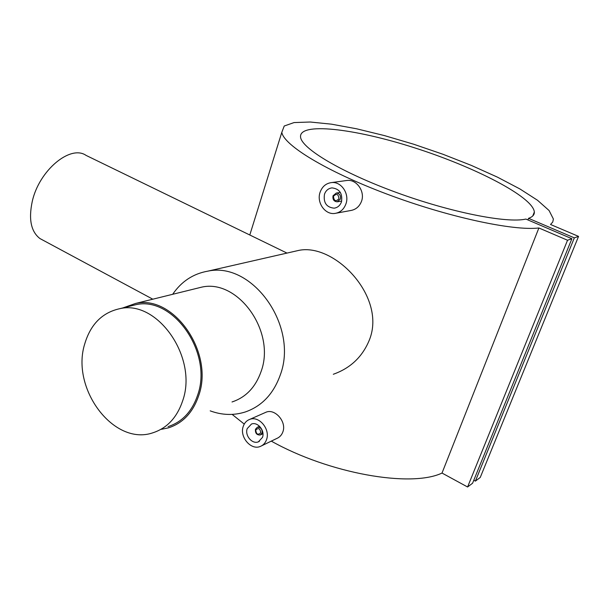 <?xml version="1.0" encoding="UTF-8"?>
<svg xmlns="http://www.w3.org/2000/svg" width="609" height="609" viewBox="0 0 609 609"><rect width="100%" height="100%" fill="white"/><g stroke="black" fill="none" stroke-linecap="round" stroke-linejoin="round"><path stroke-width="0.91" d="M84.704 344.009C90.581 324.247 102.335 312.463 119.965 308.641C157.442 299.689 197.948 357.437 182.776 400.494C177.166 417.363 167.201 428.127 152.889 432.793C113.738 446.397 70.644 388.527 84.704 344.009M130.098 306.129L135.784 304.721C172.918 295.852 212.853 352.451 197.758 394.792C192.17 411.372 182.289 421.976 168.107 426.612M333.039 195.786L336.275 193.053C339.571 193.449 340.941 195.466 340.385 199.105L337.196 201.823C333.884 201.457 332.499 199.44 333.039 195.786M333.45 196.281C336.594 193.182 338.429 194.012 338.962 198.778C335.81 201.868 333.976 201.039 333.45 196.281M341.451 201.906C340.081 205.553 337.645 207.639 334.151 208.171C326.47 207.357 323.242 202.706 324.483 194.218C325.876 190.472 328.388 188.364 332.012 187.884C339.594 188.843 342.738 193.517 341.451 201.906M345.866 180.622L347.275 180.431C356.554 179.335 365.255 191.386 361.533 201.236C359.447 206.611 355.747 209.717 350.426 210.569L336.488 213.135M320.098 192.231C322.23 186.483 326.074 183.263 331.646 182.571C341.322 181.406 349.703 193.883 345.92 203.931C343.841 209.435 340.172 212.594 334.904 213.432C325.046 214.985 316.345 202.447 320.098 192.231M262.076 433.045C262.372 429.086 260.774 427.175 257.272 427.305L255.453 429.269C255.163 433.235 256.77 435.146 260.279 434.993L262.076 433.045M260.721 432.816C260.195 428.454 258.543 427.51 255.75 429.984C256.26 434.339 257.919 435.283 260.721 432.816M247.208 428.614C244.59 435.465 252.248 444.547 258.399 441.829L262.502 437.361C265.136 430.548 257.569 421.474 251.448 424.054L247.208 428.614M264.869 412.719L266.224 412.126C274.979 408.502 286.809 421.687 282.888 431.827C281.716 435.077 279.622 437.315 276.608 438.549L261.786 445.727M266.521 439.66C270.548 429.307 259.061 415.513 249.759 419.38C246.622 420.553 244.453 422.874 243.25 426.353C239.276 436.79 250.961 450.614 260.34 446.427C263.286 445.232 265.349 442.971 266.521 439.66M42.995 240.19L39.958 238.561C31.013 231.679 28.456 219.278 32.277 201.351C39.182 170.246 70.507 144.417 86.082 155.402L286.999 253.085M286.573 253.184L275.496 255.711M196.022 288.537L201.571 287.166C237.853 278.579 276.075 331.509 261.071 371.574C255.514 387.263 245.83 397.395 232.014 401.97M172.674 294.299C181.444 281.449 193.167 273.73 207.844 271.15C252.37 261.246 298.89 326.142 280.231 375.098C273.449 393.962 261.763 406.264 245.191 412.004C233.711 415.597 222.049 415.216 210.196 410.862M122.767 307.948L135.609 303.442C173.489 294.444 214.208 352.2 198.793 395.378C193.099 412.27 183.035 423.08 168.594 427.815L161.484 429.299M333.313 374.269C350.624 368.125 362.69 356.577 369.518 339.616C386.464 296.743 334.836 243.181 299.065 250.329L293.591 251.578M232.143 414.402L244.247 424.085M271.294 441.122C328.982 473.513 410.831 487.938 442.012 473.056L467.583 486.987L472.584 483.226L571.889 238.72L525.879 219.065C506.993 223.518 450.394 212.313 396.01 192.337C341.55 172.416 302.193 148.779 300.587 137.352C298.227 121.83 354.073 128.4 414.059 147.667C474.015 166.676 532.814 196.692 534.344 211.955C534.519 214.794 532.586 216.926 528.543 218.342L527.919 219.94M528.543 218.342L574.333 237.868L578.55 236.399L550.528 224.485L552.759 222.011L553.391 219.027L549.09 210.539L537.557 200.292L519.911 188.95L497.416 177.135L471.351 165.412L443.009 154.283L413.618 144.204L384.416 135.586L356.623 128.796L331.456 124.167L310.179 122.013L294.04 122.576L284.228 126.01L281.807 132.351C283.771 145.132 325.975 171.144 386.7 193.997C447.333 216.888 513.098 231.108 538.889 227.972L442.012 473.056M538.889 227.972L567.535 240.243L467.583 486.987M567.535 240.243L571.889 238.72M473.794 480.242L475.393 481.11L480.242 477.464L578.55 236.399M574.333 237.868L475.393 481.11M119.965 308.641L135.784 304.721M340.355 192.429L336.275 193.053M335.178 207.989L334.151 208.171M347.275 180.431L331.646 182.571M259.556 426.27L257.272 427.305M259.35 441.373L258.399 441.829M266.224 412.126L249.759 419.38M135.609 303.442L201.571 287.166M207.844 271.15L299.065 250.329M281.807 132.351L249.797 234.998M534.344 211.955L532.776 215.959M152.813 299.202L39.958 238.561M262.959 433.737L260.69 434.796M341.695 201.069L337.637 201.754"/></g></svg>
